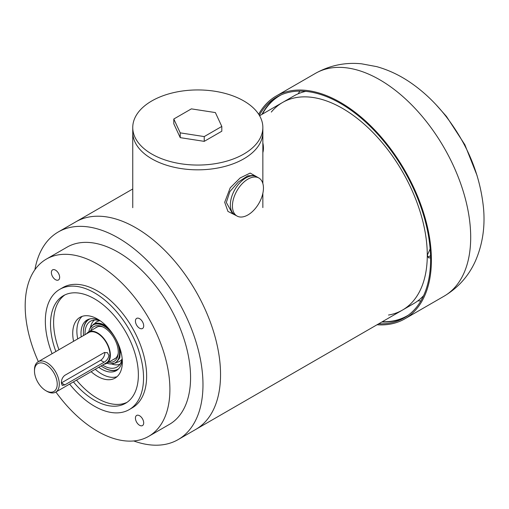 <?xml version="1.0" encoding="UTF-8"?>
<svg xmlns="http://www.w3.org/2000/svg" width="509" height="509" viewBox="0 0 509 509"><rect width="100%" height="100%" fill="white"/><g stroke="black" fill="none" stroke-linecap="round" stroke-linejoin="round"><path stroke-width="0.76" d="M88.292 319.404A29.236 16.88 -120 0 0 83.381 332.021A29.236 16.88 -120 0 0 83.381 332.199M103.893 367.74A29.236 16.88 -120 0 0 104.052 367.829A29.236 16.88 -120 0 0 117.433 369.878M89.858 318.92A28.797 16.625 -120 0 0 83.381 332.377A28.797 16.625 -120 0 0 83.552 335.533M101.094 365.92A28.797 16.625 -120 0 0 103.741 367.651A28.797 16.625 -120 0 0 118.635 368.771M100.508 320.988A26.462 15.276 -120 0 0 91.849 320.594A26.462 15.276 -120 0 0 85.067 334.661M102.608 365.042A26.462 15.276 -120 0 0 118.183 366.206A26.462 15.276 -120 0 0 122.166 358.508M94.521 320.015A25.584 14.767 -120 0 0 90.551 327.16M111.846 364.043A25.584 14.767 -120 0 0 120.022 364.183M99.828 320.746A22.829 13.183 -120 0 0 95.425 322.821L94.407 323.781M116.701 362.395L118.043 361.994A22.829 13.183 -120 0 0 122.039 359.214M115.168 362.853A21.925 12.661 -120 0 0 115.327 362.764A21.925 12.661 -120 0 0 119.863 352.731A21.925 12.661 -120 0 0 118.362 344.167M111.026 331.461A21.925 12.661 -120 0 0 93.395 324.787A21.925 12.661 -120 0 0 93.242 324.876M106.947 363.216A21.925 12.661 -120 0 0 115.015 362.942A21.925 12.661 -120 0 0 119.558 352.909A21.925 12.661 -120 0 0 109.982 330.844A21.925 12.661 -120 0 0 93.09 324.965A21.925 12.661 -120 0 0 88.82 331.817M108.773 362.16A20.099 11.605 -120 0 0 118.145 354.219A20.099 11.605 -120 0 0 118.266 352.164A20.099 11.605 -120 0 0 102.214 326.619A20.099 11.605 -120 0 0 90.647 330.767M103.066 327.013A18.273 10.549 -120 0 0 95.336 328.057M113.462 359.456A18.273 10.549 -120 0 0 118.228 353.278M262.854 127.498A65.05 37.558 180 0 1 243.805 154.055A65.05 37.558 180 0 1 172.914 162.199A65.05 37.558 180 0 1 132.754 127.498A65.05 37.558 180 0 1 197.804 89.94A65.05 37.558 180 0 1 262.854 127.498L262.854 132.276A65.05 37.558 180 0 1 222.7 166.971A65.05 37.558 180 0 1 151.809 158.833A65.05 37.558 180 0 1 132.754 132.276L132.754 207.697M236.978 216.013L234.91 214.823A21.925 12.661 -60 0 1 234.91 189.501A21.925 12.661 -60 0 1 256.835 176.839L254.322 175.395L247.756 175.859L238.384 181.948L229.871 191.581L226.327 202.455L232.397 213.373L234.91 214.823A21.925 12.661 -60 0 1 230.367 204.783A21.925 12.661 -60 0 1 239.936 182.718A21.925 12.661 -60 0 1 256.835 176.839L258.903 178.035A21.925 12.661 -60 0 1 258.903 203.358A21.925 12.661 -60 0 1 236.978 216.013A21.925 12.661 -60 0 1 232.435 205.98A21.925 12.661 -60 0 1 242.004 183.908A21.925 12.661 -60 0 1 258.903 178.035M255.893 176.299L250.18 173.079L240.121 177.972L230.208 187.846L224.692 202.283L227.949 211.42L236.227 215.587M262.854 152.63A21.925 12.661 -120 0 0 263.446 148.087A21.925 12.661 -120 0 0 262.854 142.87M173.798 119.011L173.798 123.782L180.231 137.646L204.236 141.356L221.809 131.214L221.809 126.436L215.377 112.578L191.371 108.869L173.798 119.011L180.231 132.868L204.236 136.584L221.809 126.436M180.231 137.646L180.231 132.868M204.236 141.356L204.236 136.584M262.854 183.533L262.854 132.276A65.05 37.558 180 0 1 243.805 158.833A65.05 37.558 180 0 1 172.914 166.971A65.05 37.558 180 0 1 132.754 132.276L132.754 127.498M388.494 315.046A119.87 69.205 -120 0 0 402.454 310.089A119.87 69.205 -120 0 0 420.828 214.034A119.87 69.205 -120 0 0 342.519 108.404A119.87 69.205 -120 0 0 282.584 102.468A119.87 69.205 -120 0 0 271.31 112.075M133.733 440.959A119.87 69.205 -120 0 0 178.15 439.591A119.87 69.205 -120 0 0 202.976 384.715A119.87 69.205 -120 0 0 150.651 264.082A119.87 69.205 -120 0 0 58.28 231.97L75.847 221.822A119.87 69.205 -120 0 1 168.224 253.94A119.87 69.205 -120 0 1 220.543 374.573A119.87 69.205 -120 0 1 195.717 429.443A119.87 69.205 -120 0 0 214.092 333.389A119.87 69.205 -120 0 0 135.782 227.758A119.87 69.205 -120 0 0 75.847 221.822L132.754 188.973M55.659 392.153L106.311 362.904A17.541 10.129 -120 0 0 106.311 342.652A17.541 10.129 -120 0 0 88.77 332.523L38.118 361.765A17.541 10.129 -120 0 0 34.485 369.795L34.485 370.991A16.078 9.283 -120 0 0 45.855 390.683L46.892 391.281A17.541 10.129 -120 0 0 55.659 392.153A17.541 10.129 -120 0 0 55.659 371.894A17.541 10.129 -120 0 0 38.118 361.765M46.892 391.281L45.855 390.683A16.078 9.283 -120 0 0 57.224 384.117A16.078 9.283 -120 0 0 45.855 364.425A16.078 9.283 -120 0 0 34.485 370.991M64.783 384.906L104.065 362.223C106.839 360.607 108.455 358.355 108.907 355.473L107.348 352.597L104.065 352.68L64.783 375.356C62.537 377.175 61.392 379.701 61.36 382.927L62.219 385.402L64.783 384.906L61.36 382.927L100.642 360.251A5.847 3.378 120 0 0 104.727 352.374M104.027 364.228A18.127 10.466 -120 0 0 106.604 363.413A18.127 10.466 -120 0 0 106.604 342.481A18.127 10.466 -120 0 0 88.477 332.014A18.127 10.466 -120 0 0 86.485 333.84M405.718 316.935A127.473 73.595 60 0 1 381.807 322.006M261.938 114.385A127.473 73.595 60 0 1 278.283 96.214M408.574 314.956A127.18 73.43 60 0 1 407.143 315.822A127.18 73.43 60 0 1 382.24 321.758M262.37 114.137A127.18 73.43 60 0 1 279.963 95.539A127.18 73.43 60 0 1 281.432 94.731M258.68 114.258A128.643 74.269 60 0 1 276.132 96.061A128.643 74.269 60 0 1 385.937 142.768A128.643 74.269 60 0 1 404.77 318.876A128.643 74.269 60 0 1 377.042 324.761M259.323 115.282A127.473 73.595 60 0 1 276.718 97.079A127.473 73.595 60 0 1 385.523 143.353A127.473 73.595 60 0 1 404.191 317.864A127.473 73.595 60 0 1 378.709 323.8M139.568 328.222A5.847 3.378 -120 0 0 142.488 328.515A5.847 3.378 -120 0 0 142.488 321.764A5.847 3.378 -120 0 0 136.641 318.386A5.847 3.378 -120 0 0 135.432 321.064A5.847 3.378 -120 0 0 139.568 328.222M55.901 392.013A102.328 59.082 -120 0 0 148.704 436.334A102.328 59.082 -120 0 0 169.898 389.493A102.328 59.082 -120 0 0 125.227 286.51A102.328 59.082 -120 0 0 46.376 259.094A102.328 59.082 -120 0 0 38.36 361.625M69.618 384.091A69.44 40.09 -120 0 0 129.159 409.643L132.257 407.849A69.44 40.09 -120 0 0 146.637 376.062A69.44 40.09 -120 0 0 116.326 306.183A69.44 40.09 -120 0 0 62.823 287.579L59.718 289.373A69.44 40.09 -120 0 0 52.077 353.71M135.432 418.124A5.847 3.378 -120 0 0 137.984 424.01A5.847 3.378 -120 0 0 142.488 425.575A5.847 3.378 -120 0 0 142.488 418.824A5.847 3.378 -120 0 0 136.641 415.446A5.847 3.378 -120 0 0 135.432 418.124M51.377 272.531A5.847 3.378 -120 0 0 53.929 278.417A5.847 3.378 -120 0 0 58.433 279.988A5.847 3.378 -120 0 0 58.433 273.231A5.847 3.378 -120 0 0 52.586 269.859A5.847 3.378 -120 0 0 51.377 272.531M58.28 231.97A119.87 69.205 -120 0 0 34.886 269.751M148.704 436.334L169.376 424.398A102.328 59.082 -120 0 0 190.57 377.557A102.328 59.082 -120 0 0 145.905 274.574A102.328 59.082 -120 0 0 67.048 247.158L46.376 259.094M129.159 409.643A69.44 40.09 -120 0 0 143.538 377.856A69.44 40.09 -120 0 0 113.227 307.977A69.44 40.09 -120 0 0 59.718 289.373M73.411 381.903A62.13 35.872 -120 0 0 125.5 403.313A62.13 35.872 -120 0 0 138.372 374.872A62.13 35.872 -120 0 0 111.248 312.348A62.13 35.872 -120 0 0 63.377 295.704A62.13 35.872 -120 0 0 55.869 351.522M64.961 294.87A62.13 35.872 -120 0 0 58.968 349.728M76.509 380.115A62.13 35.872 -120 0 0 127.015 402.345M91.117 371.678A35.083 20.258 -120 0 0 115.079 378.098A35.083 20.258 -120 0 0 122.345 362.039A35.083 20.258 -120 0 0 107.03 326.733A35.083 20.258 -120 0 0 79.996 317.33A35.083 20.258 -120 0 0 73.576 341.297M82.184 316.35A35.083 20.258 -120 0 0 77.712 338.905M95.253 369.292A35.083 20.258 -120 0 0 117.025 376.692M99.7 320.428A29.236 16.88 -120 0 0 87.058 320.008A29.236 16.88 -120 0 0 81.211 336.888M98.752 367.275A29.236 16.88 -120 0 0 116.294 370.647A29.236 16.88 -120 0 0 122.255 359.488M178.15 439.591L402.454 310.089A119.87 69.205 -120 0 0 427.28 255.213A119.87 69.205 -120 0 0 374.955 134.58A119.87 69.205 -120 0 0 282.584 102.468L259.59 115.74M430.143 248.901L427.344 255.174L428.508 257.821L430.576 257.878M305.699 91.372A119.87 69.205 -120 0 0 293.954 95.902L282.584 102.468M402.454 310.089L413.823 303.523A119.87 69.205 -120 0 0 423.622 295.614M427.7 256.93A5.847 3.378 120 0 0 429.411 256.371A5.847 3.378 120 0 0 430.525 255.55M100.642 360.251L104.065 362.223M420.886 300.883A127.18 73.43 60 0 1 417.864 300.851M298.287 93.739A127.18 73.43 60 0 1 299.769 91.105M425.212 120.086A128.643 74.269 60 0 1 444.052 296.2C458.195 287.75 468.649 276.037 475.4 261.06C482.487 244.746 485.204 227.224 483.55 208.486C480.165 174.498 467.147 143.163 444.51 114.487C434.705 102.264 423.774 91.919 411.724 83.451C400.71 75.707 389.041 70.102 376.711 66.634L361.6 63.816C345.223 62.155 329.826 65.349 315.415 73.385A128.643 74.269 60 0 1 425.212 120.086M83.381 332.377L83.381 332.021M89.737 328.814L93.491 324.233C96.723 322.496 100.521 322.859 104.886 325.321L107.024 326.721M120.461 350.001L119.768 357.961L115.848 362.962L110.008 363.922M262.854 193.293L262.854 207.602M106.604 363.413L115.766 358.12M88.477 332.014L97.639 326.727M436.391 105.083L446.463 116.44L464.863 144.734L477.092 175.586M404.77 318.876L444.052 296.2M276.132 96.061L315.415 73.385"/></g></svg>

